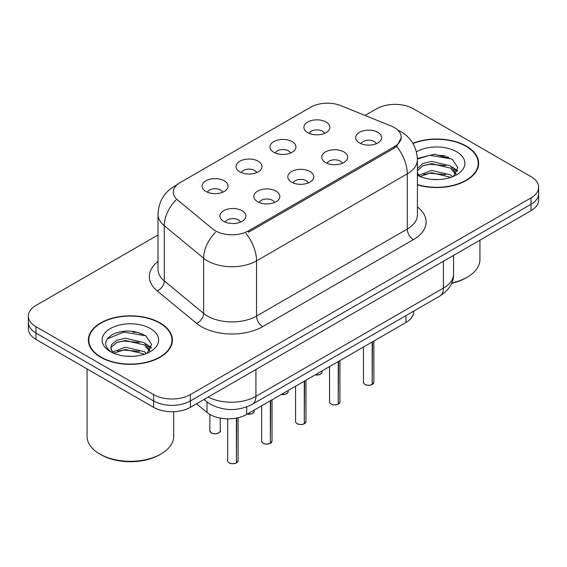 <?xml version="1.0" encoding="UTF-8"?>
<svg xmlns="http://www.w3.org/2000/svg" width="567" height="567" viewBox="0 0 567 567"><rect width="100%" height="100%" fill="white"/><g stroke="black" fill="none" stroke-linecap="round" stroke-linejoin="round"><path stroke-width="0.85" d="M273.755 152.239A12.998 7.506 180 0 1 271.182 150.12A12.998 7.506 180 0 1 275.484 140.793A12.998 7.506 180 0 1 292.14 141.63A12.998 7.506 180 0 1 294.72 150.12A12.998 7.506 180 0 1 273.755 152.239M290.559 153.019A7.796 4.501 0 0 0 288.461 150.829A7.796 4.501 0 0 0 280.778 149.688A7.796 4.501 0 0 0 275.342 153.019M239.813 171.836A12.998 7.506 180 0 1 237.233 169.717A12.998 7.506 180 0 1 241.542 160.39A12.998 7.506 180 0 1 258.198 161.226A12.998 7.506 180 0 1 260.777 169.717A12.998 7.506 180 0 1 239.813 171.836M256.61 172.616A7.796 4.501 0 0 0 254.519 170.426A7.796 4.501 0 0 0 246.836 169.285A7.796 4.501 0 0 0 241.4 172.616M205.871 191.433A12.998 7.506 180 0 1 203.291 189.314A12.998 7.506 180 0 1 207.593 179.987A12.998 7.506 180 0 1 224.248 180.823A12.998 7.506 180 0 1 226.828 189.314A12.998 7.506 180 0 1 205.871 191.433M222.668 192.213A7.796 4.501 0 0 0 220.577 190.023A7.796 4.501 0 0 0 212.894 188.882A7.796 4.501 0 0 0 207.451 192.213M307.704 132.643A12.998 7.506 180 0 1 305.124 130.523A12.998 7.506 180 0 1 309.426 121.196A12.998 7.506 180 0 1 326.082 122.033A12.998 7.506 180 0 1 328.662 130.523A12.998 7.506 180 0 1 307.704 132.643M324.501 133.422A7.796 4.501 0 0 0 322.41 131.232A7.796 4.501 0 0 0 314.728 130.084A7.796 4.501 0 0 0 309.284 133.422M325.529 162.538A12.998 7.506 180 0 1 322.956 160.411A12.998 7.506 180 0 1 327.258 151.084A12.998 7.506 180 0 1 343.914 151.921A12.998 7.506 180 0 1 346.494 160.411A12.998 7.506 180 0 1 325.529 162.538M342.333 163.31A7.796 4.501 0 0 0 340.235 161.12A7.796 4.501 0 0 0 332.553 159.979A7.796 4.501 0 0 0 327.116 163.31M291.587 182.135A12.998 7.506 180 0 1 289.007 180.008A12.998 7.506 180 0 1 293.316 170.681A12.998 7.506 180 0 1 309.972 171.517A12.998 7.506 180 0 1 312.552 180.008A12.998 7.506 180 0 1 291.587 182.135M308.384 182.914A7.796 4.501 0 0 0 306.293 180.717A7.796 4.501 0 0 0 298.611 179.576A7.796 4.501 0 0 0 293.174 182.914M257.645 201.732A12.998 7.506 180 0 1 255.065 199.605A12.998 7.506 180 0 1 259.367 190.278A12.998 7.506 180 0 1 276.023 191.114A12.998 7.506 180 0 1 278.603 199.605A12.998 7.506 180 0 1 257.645 201.732M274.442 202.511A7.796 4.501 0 0 0 272.351 200.314A7.796 4.501 0 0 0 264.669 199.173A7.796 4.501 0 0 0 259.225 202.511M223.696 221.328A12.998 7.506 180 0 1 221.123 219.202A12.998 7.506 180 0 1 225.425 209.875A12.998 7.506 180 0 1 242.081 210.718A12.998 7.506 180 0 1 244.66 219.202A12.998 7.506 180 0 1 223.696 221.328M240.5 222.108A7.796 4.501 0 0 0 238.402 219.911A7.796 4.501 0 0 0 230.719 218.77A7.796 4.501 0 0 0 225.283 222.108M359.478 142.941A12.998 7.506 180 0 1 356.898 140.814A12.998 7.506 180 0 1 361.2 131.487A12.998 7.506 180 0 1 377.856 132.324A12.998 7.506 180 0 1 380.436 140.814A12.998 7.506 180 0 1 359.478 142.941M376.275 143.713A7.796 4.501 0 0 0 374.185 141.523A7.796 4.501 0 0 0 366.502 140.382A7.796 4.501 0 0 0 361.059 143.713M391.216 126.037A23.396 13.509 180 0 1 394.341 127.547A23.396 13.509 180 0 1 401.195 137.101A23.396 13.509 180 0 1 394.341 146.655L248.516 230.847A23.396 13.509 180 0 1 212.809 229.04L177.478 199.91A23.396 13.509 180 0 1 173.247 192.163A23.396 13.509 180 0 1 180.1 182.609L310.801 107.156A23.396 13.509 180 0 1 340.76 105.639L391.216 126.037M413.584 311.205L413.584 311.857A25.997 15.011 180 0 1 405.972 322.474L246.688 414.434A25.997 15.011 180 0 1 207.012 412.429L196.515 403.782M417.418 184.863A42.029 24.261 0 0 0 478.64 163.282A42.029 24.261 0 0 0 466.336 146.123A42.029 24.261 0 0 0 412.854 143.267M160.1 322.928A42.029 24.261 0 0 0 114.3 317.669A42.029 24.261 0 0 0 88.36 340.08A42.029 24.261 0 0 0 100.664 357.238A42.029 24.261 0 0 0 146.463 362.497A42.029 24.261 0 0 0 172.411 340.08A42.029 24.261 0 0 0 160.1 322.928M88.792 342.27A42.029 24.261 0 0 0 88.643 342.915M401.252 137.809L396.666 146.371L394.398 148.022L248.573 232.215M158.009 234.986L35.962 305.45A25.997 15.011 0 0 0 28.35 316.06L28.35 328.796A25.997 15.011 0 0 0 35.962 339.413L153.607 407.333L153.607 400.961A25.997 15.011 0 0 0 190.37 400.961L531.038 204.276A25.997 15.011 0 0 0 538.65 193.666A25.997 15.011 0 0 1 531.038 204.276L190.37 400.961A25.997 15.011 0 0 1 153.607 400.961L35.962 333.042L153.607 400.961L153.607 394.597A25.997 15.011 0 0 0 190.37 394.597L531.038 197.911A25.997 15.011 0 0 0 538.65 187.301A25.997 15.011 0 0 0 531.038 176.684L413.393 108.765A25.997 15.011 0 0 0 376.63 108.765L365.049 115.455M28.35 322.432A25.997 15.011 0 0 0 35.962 333.042A25.997 15.011 0 0 1 28.35 322.432M28.35 316.06A25.997 15.011 0 0 0 35.962 326.677L153.607 394.597M172.12 342.915A42.029 24.261 0 0 0 171.978 342.27M478.357 166.11A42.029 24.261 0 0 0 478.208 165.465M142.473 334.062A34.658 20.008 0 0 0 139.879 333.573M448.71 157.257A34.658 20.008 0 0 0 446.116 156.768M153.607 407.333A25.997 15.011 0 0 0 190.37 407.333L531.038 210.648A25.997 15.011 0 0 0 538.65 200.031L538.65 187.301M372.179 384.497L372.143 384.582C369.053 385.574 366.686 385.546 365.028 384.49C363.667 383.306 363.142 382.569 363.468 382.286A5.202 3.005 0 0 0 364.992 384.412A5.202 3.005 0 0 0 372.179 384.497L372.179 341.979M372.143 384.582L372.065 384.568A5.025 2.899 180 0 1 365.113 384.483M372.179 384.284L372.498 341.795M338.237 404.094L338.201 404.179C335.111 405.171 332.737 405.143 331.085 404.087C329.718 402.903 329.2 402.166 329.526 401.883A5.202 3.005 0 0 0 331.05 404.009A5.202 3.005 0 0 0 338.237 404.094L338.237 361.583M338.201 404.179L338.116 404.165A5.025 2.899 180 0 1 331.171 404.08M338.237 403.881L338.556 361.392M304.288 423.698L304.252 423.776C301.169 424.768 298.795 424.74 297.136 423.684C295.776 422.5 295.258 421.77 295.577 421.479A5.202 3.005 0 0 0 297.101 423.606A5.202 3.005 0 0 0 304.288 423.698L304.288 381.18M304.252 423.776L304.174 423.762A5.025 2.899 180 0 1 297.221 423.677M304.288 423.478L304.614 380.989M270.346 443.295L270.31 443.373C267.22 444.365 264.853 444.337 263.194 443.281C261.834 442.097 261.309 441.367 261.635 441.076A5.202 3.005 0 0 0 263.159 443.203A5.202 3.005 0 0 0 270.346 443.295L270.346 400.777M270.31 443.373L270.232 443.359A5.025 2.899 180 0 1 263.279 443.274M270.346 443.075L270.665 400.593M236.404 462.892L236.368 462.97C233.278 463.962 230.904 463.934 229.252 462.878C227.884 461.694 227.367 460.964 227.693 460.673A5.202 3.005 0 0 0 229.217 462.8A5.202 3.005 0 0 0 236.404 462.892L236.404 418.085M236.368 462.97L236.283 462.956A5.025 2.899 180 0 1 229.337 462.87M236.404 462.679L236.722 418.021M417.418 184.58A41.589 24.012 0 0 0 478.208 163.282A41.589 24.012 0 0 0 466.024 146.3A41.589 24.012 0 0 0 412.996 143.515M451.771 282.933A43.326 25.012 0 0 0 467.251 277.185A43.326 25.012 0 0 0 479.944 259.502L479.944 240.146M451.608 283.316A41.589 24.012 0 0 0 466.024 277.894L467.251 277.185M431.884 179.363L438.489 179.555M418.928 175.217L431.544 170.405L450.467 174.827L452.757 176.663M420.09 176.429L431.544 172.651L450.878 177.358M417.418 172.602A19.59 11.312 0 0 0 420.267 176.585M417.418 168.512L422.769 163.594L431.544 161.418L450.467 165.84L456.095 173.615M417.418 170.759L422.769 165.84L431.544 163.665L450.467 168.087L455.648 174.197M417.418 175.246A28.251 16.315 0 0 0 456.598 174.813A28.251 16.315 0 0 0 456.598 151.743A28.251 16.315 0 0 0 416.44 151.864M453.43 176.387L457.853 167.697L452.253 159.263L434.57 154.21L417.397 158.413M419.133 176.089L417.418 174.133M417.411 158.966L430.006 155.287L451.871 159.008M423.776 165.401L430.006 164.274L445.619 165.614M454.16 169.257L457.243 171.525M423.776 174.388L430.006 173.261L445.619 174.601M451.814 166.84L457.534 170.667M100.976 357.061A41.589 24.012 0 0 0 146.3 362.27A41.589 24.012 0 0 0 171.978 340.08A41.589 24.012 0 0 0 159.795 323.105A41.589 24.012 0 0 0 114.463 317.896A41.589 24.012 0 0 0 88.792 340.08A41.589 24.012 0 0 0 100.976 357.061M161.021 453.99L159.795 454.699A41.589 24.012 0 0 1 100.976 454.699L99.749 453.99A43.326 25.012 0 0 0 161.021 453.99A43.326 25.012 0 0 0 173.708 436.299L173.708 411.692M125.654 356.161L132.253 356.36M112.698 352.015L125.314 347.202L144.231 351.632L146.527 353.468M113.861 353.227L125.314 349.449L144.649 354.162M112.897 352.894L110.87 348.145A19.59 11.312 0 0 0 114.031 353.383M110.87 348.145L111.465 344.722L116.533 340.398L125.314 338.223L144.231 342.645L149.858 350.42M110.919 348.422L111.465 346.969L116.533 342.645L125.314 340.469L144.231 344.892L149.419 351.001M147.193 353.191L151.623 344.502L146.024 336.068C135.286 330.086 124.293 329.448 113.053 334.154C103.832 339.846 103.251 345.835 111.309 352.107L111.408 352.171M150.361 328.548A28.251 16.315 0 0 0 110.402 328.548A28.251 16.315 0 0 0 110.402 351.618A28.251 16.315 0 0 0 150.361 351.618A28.251 16.315 0 0 0 150.361 328.548M87.056 368.911L87.056 436.299A43.326 25.012 0 0 0 99.749 453.99L100.976 454.699M107.184 338.896L123.769 332.092L145.641 335.806M117.546 342.206L123.769 341.079L139.383 342.411M147.923 346.061L151.006 348.329M117.546 351.193L123.769 350.059L139.383 351.398M145.577 343.637L151.304 347.472M248.516 230.847L248.516 232.243M394.341 146.655L394.341 148.058M405.972 315.599L405.972 322.474M207.012 401.968L207.012 412.429M246.688 406.929L246.688 414.434M417.418 206.955A43.326 25.012 180 0 1 413.393 239.65L262.67 326.677A8.668 5.004 60 0 1 256.539 316.06L407.269 229.04A34.658 20.008 0 0 0 417.418 214.893L417.418 159.703A34.658 20.008 180 0 1 407.269 173.856A30.327 17.513 -120 0 0 396.666 146.371M262.67 326.677A43.326 25.012 180 0 1 201.398 326.677A43.326 25.012 180 0 1 196.543 323.332L157.179 290.878A43.326 25.012 180 0 1 158.009 261.522M207.522 316.06A34.658 20.008 0 0 0 256.539 316.06L256.539 260.877A34.658 20.008 180 0 1 207.522 260.877A34.658 20.008 180 0 1 203.638 258.205L164.274 225.744A34.658 20.008 180 0 1 158.009 214.269L158.009 269.453A34.658 20.008 0 0 0 164.274 280.934L203.638 313.388A34.658 20.008 0 0 0 207.522 316.06M245.943 233.398A30.327 17.513 60 0 1 256.539 260.877L407.269 173.856L407.269 229.04A8.668 5.004 60 0 0 413.393 239.65M176.443 185.352A30.327 17.513 -120 0 0 174.438 186.238C164.069 192.461 158.597 201.809 158.009 214.269M175.968 200.016A30.327 20.284 129.5 0 0 164.274 225.744L164.274 280.934A8.668 5.798 -50.5 0 1 157.179 290.878M215.453 232.342A30.327 20.284 129.5 0 0 203.638 258.205L203.638 313.388A8.668 5.798 -50.5 0 1 196.543 323.332M190.37 394.597L190.37 407.333M531.038 197.911L531.038 210.648M35.962 326.677L35.962 339.413M208.167 397.056A34.658 20.008 0 0 0 255.93 396.361L443.415 288.114A34.658 20.008 0 0 0 453.572 273.967C453.827 282.564 449.241 289.928 439.829 296.052L252.336 404.299A17.329 10.008 60 0 0 255.93 396.361L255.93 369.478M443.415 261.231L443.415 288.114A17.329 10.008 60 0 1 439.829 296.052M204.411 399.225A17.329 11.588 129.5 0 0 206.197 401.323L203.964 399.48M372.498 384.313A5.202 3.005 0 0 0 373.866 382.286L373.866 341.008M315.266 374.844A5.202 3.005 0 0 0 322.091 371.995L321.709 373.157L319.384 374.695L315.174 374.893M320.504 374.149A5.025 2.899 180 0 1 315.217 374.872M338.556 403.91A5.202 3.005 0 0 0 339.924 401.883L339.924 360.605M304.614 423.506A5.202 3.005 0 0 0 305.974 421.479L305.974 380.202M270.665 443.103A5.202 3.005 0 0 0 272.032 441.076L272.032 399.799M236.722 462.707A5.202 3.005 0 0 0 238.09 460.673L238.09 417.73M281.317 394.441A5.202 3.005 0 0 0 288.149 391.591L287.767 392.754L285.442 394.292L281.225 394.49M286.562 393.746A5.025 2.899 180 0 1 281.275 394.469M247.375 414.038A5.202 3.005 0 0 0 254.2 411.188L253.825 412.351L251.5 413.889L247.283 414.087M252.62 413.343A5.025 2.899 180 0 1 247.325 414.066M211.385 432.904A5.202 3.005 0 0 0 217.048 433.557A5.202 3.005 0 0 0 220.258 430.785C221.995 432.097 214.794 435.3 211.42 432.99L209.861 430.785A5.202 3.005 0 0 0 211.385 432.904M218.671 432.94A5.025 2.899 180 0 1 211.505 432.975M445.308 155.932A34.658 20.008 0 0 0 438.943 155.344M139.071 332.737A34.658 20.008 0 0 0 132.706 332.142M401.195 137.101L401.195 138.787M417.418 159.703C416.83 147.243 411.358 137.894 400.989 131.672L397.701 129.999M177.23 184.622L174.438 186.238M252.336 404.299C238.395 411.302 224.447 411.302 210.499 404.299L206.197 401.323M453.572 273.967L453.572 255.37M363.468 382.286L363.468 347.011M373.866 382.286L372.462 384.391M322.091 371.995L322.091 370.903M329.526 401.883L329.526 366.608M339.924 401.883L338.52 403.988M295.577 421.479L295.577 386.205M305.974 421.479L304.578 423.592M261.635 441.076L261.635 405.802M272.032 441.076L270.629 443.188M227.693 460.673L227.693 418.829M238.09 460.673L236.687 462.785M288.149 391.591L288.149 390.5M254.2 411.188L254.2 410.097M220.258 430.785L220.258 418.092M209.861 430.785L209.861 414.399M478.208 166.755L478.208 163.282M171.978 343.559L171.978 340.08M88.792 343.559L88.792 340.08"/></g></svg>
